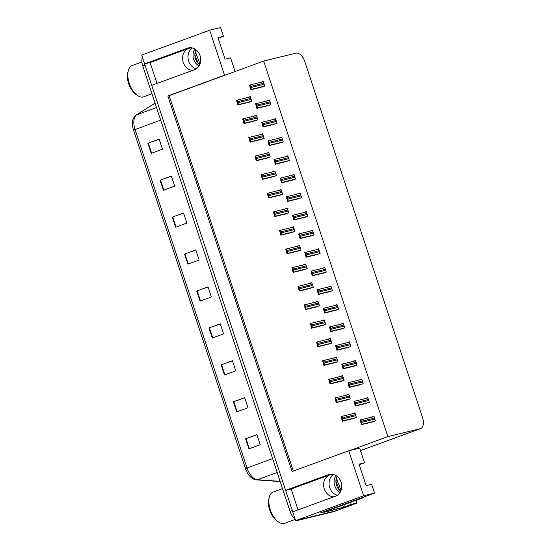 <?xml version="1.0" encoding="UTF-8"?>
<svg xmlns="http://www.w3.org/2000/svg" width="551" height="551" viewBox="0 0 551 551"><rect width="100%" height="100%" fill="white"/><g stroke="black" fill="none" stroke-linecap="round" stroke-linejoin="round"><path stroke-width="0.83" d="M196.328 68.799A11.33 9.594 76.3 0 1 188.683 61.133A11.33 9.594 76.3 0 1 192.409 47.971M157.007 83.442L150.099 62.545L188.731 48.405A11.33 9.594 -103.7 0 0 183.263 62.456A11.33 9.594 -103.7 0 0 192.671 70.383M337.364 495.259A11.33 9.594 76.3 0 1 329.725 487.594A11.33 9.594 76.3 0 1 333.445 474.432M298.043 509.902L291.135 489.006L329.774 474.866A11.33 9.594 -103.7 0 0 324.305 488.916A11.33 9.594 -103.7 0 0 333.713 496.844M209.662 30.215L224.539 75.212L167.855 95.957L292.058 471.511L348.742 450.759L363.626 495.762L295.66 520.633L292.746 511.838L335.614 496.148A11.33 9.594 -103.7 0 0 341.09 482.097A11.33 9.594 -103.7 0 0 329.381 474.39A11.33 9.594 -103.7 0 0 328.506 474.659L285.638 490.349L151.711 85.377L194.579 69.688A11.33 9.594 -103.7 0 0 200.047 55.637A11.33 9.594 -103.7 0 0 188.339 47.93A11.33 9.594 -103.7 0 0 187.471 48.199L144.603 63.888L141.697 55.086L209.662 30.215L220.579 27.55L223.486 36.345L217.989 37.688L225.097 59.177L230.594 57.841L235.112 71.499M343.232 506.934L343.349 507.285L341.909 507.636M324.325 511.92L320.675 512.816L374.542 493.097L371.629 484.301L366.139 485.638L359.032 464.149L364.521 462.806L359.658 448.101L350.03 450.449L387.876 436.599L420.289 428.692A10.621 5.627 69.9 0 0 420.613 428.595A10.621 5.627 69.9 0 0 422.452 417.279L304.91 61.87A10.621 5.627 69.9 0 0 296.087 53.137L263.674 61.044L169.136 95.647L293.297 471.057M350.594 502.429L351.242 504.392L343.349 507.285M351.242 504.392L356.848 503.029L355.994 500.453M351.428 505.012A10.621 5.627 -110.1 0 1 350.553 505.508A10.621 5.627 -110.1 0 1 350.236 505.604L356.848 503.029M363.626 495.762L374.542 493.097M350.553 505.508L336.454 510.667A10.621 5.627 -110.1 0 1 336.131 510.763L295.66 520.633M150.099 62.545L144.603 63.888M291.135 489.006L285.638 490.349M218.189 38.288L223.486 36.345M359.231 464.748L364.521 462.806M387.876 436.599L263.674 61.044M348.742 450.759L350.03 450.449M169.136 95.647L167.855 95.957M224.539 75.212L225.827 74.895M316.129 254.776L320.138 253.515L318.588 248.818L315.613 249.906M309.979 236.172L313.987 234.912L312.431 230.215L309.462 231.303M303.828 217.569L307.837 216.309L306.28 211.612L303.312 212.7M297.678 198.966L301.686 197.706L300.13 193.008L297.161 194.097M285.37 161.76L289.378 160.499L287.822 155.802L284.853 156.89M291.52 180.363L295.529 179.103L293.979 174.405L291.004 175.494M266.911 105.95L270.92 104.69L269.37 99.993L266.395 101.081M273.062 124.554L277.077 123.293L275.521 118.596L272.552 119.684M279.219 143.157L283.228 141.896L281.671 137.199L278.703 138.287M322.287 273.379L326.295 272.118L324.739 267.421L321.77 268.509M328.437 291.982L332.446 290.721L330.889 286.024L327.921 287.112M334.588 310.585L338.596 309.325L337.04 304.627L334.071 305.715M340.738 329.188L344.747 327.928L343.197 323.23L340.229 324.312M346.896 347.791L350.904 346.531L349.348 341.834L346.379 342.915M353.046 366.394L357.055 365.134L355.498 360.437L352.53 361.518M359.197 384.997L363.205 383.737L361.656 379.04L358.68 380.121M365.347 403.601L369.363 402.34L367.806 397.643L364.838 398.724M371.505 422.204L375.513 420.943L373.957 416.246L370.988 417.327M260.761 87.347L264.769 86.087L263.213 81.39L260.244 82.478M266.278 158.323L270.286 157.063L268.73 152.365L265.761 153.447M260.12 139.72L264.129 138.459L262.579 133.762L259.604 134.843M253.97 121.117L257.978 119.856L256.422 115.159L253.453 116.24M272.428 176.926L276.437 175.666L274.88 170.968L271.912 172.05M278.579 195.529L282.587 194.269L281.031 189.565L278.062 190.653M284.729 214.132L288.738 212.872L287.188 208.168L284.213 209.256M290.887 232.736L294.895 231.475L293.339 226.771L290.37 227.859M297.037 251.339L301.046 250.078L299.489 245.374L296.521 246.462M303.188 269.942L307.196 268.681L305.647 263.977L302.671 265.065M309.338 288.545L313.354 287.285L311.797 282.58L308.829 283.669M315.496 307.148L319.504 305.888L317.948 301.183L314.979 302.272M321.646 325.751L325.655 324.491L324.098 319.787L321.13 320.875M327.797 344.354L331.805 343.094L330.256 338.39L327.28 339.478M333.954 362.957L337.963 361.697L336.406 356.993L333.438 358.081M340.105 381.561L344.113 380.3L342.557 375.596L339.588 376.684M346.255 400.164L350.264 398.903L348.707 394.199L345.739 395.287M352.406 418.767L356.414 417.506L354.865 412.802L351.889 413.891M247.819 102.514L251.828 101.253L250.271 96.556L247.303 97.637M292.795 511.824A10.621 5.627 -110.1 0 1 292.326 510.563L145.023 65.163A10.621 5.627 -110.1 0 1 144.644 63.875M298.897 520.123L333.878 511.59A10.621 5.627 -110.1 0 0 334.195 511.493L336.454 510.667A10.621 5.627 -110.1 0 1 336.131 510.763L298.897 520.123A10.621 5.627 -110.1 0 1 297.581 520.165M245.491 468.625L133.549 130.139A12.749 6.757 -110.1 0 1 132.433 123.844C132.316 119.932 133.597 116.998 136.262 115.028A3.54 2.982 57.6 0 1 136.751 114.787A14.168 7.507 69.9 0 0 135.071 129.492L247.013 467.978L245.491 468.625A12.749 6.757 -110.1 0 0 249.217 475.575C251.366 478.178 253.763 479.618 256.415 479.88A3.54 2.92 94.1 0 0 257.441 479.728L278.358 481.23A14.168 7.507 69.9 0 0 279.701 481.126A14.168 7.507 69.9 0 0 280.032 481.03M295.136 519.07A10.621 5.627 -110.1 0 1 290.074 511.39L142.771 65.989A10.621 5.627 -110.1 0 1 142.378 57.166M172.305 217.128L183.586 213.003L186.92 223.072L175.638 227.205L172.305 217.128L172.718 216.977L176.051 227.053M160.086 180.191L171.368 176.065L174.701 186.135L163.42 190.267L160.086 180.191L160.506 180.039L163.833 190.116M147.875 143.253L159.156 139.127L162.483 149.197L151.208 153.33L147.875 143.253L148.288 143.108L151.621 153.178M208.953 327.941L220.235 323.816L223.568 333.885L212.287 338.018L208.953 327.941L209.366 327.79L212.7 337.866M221.171 364.879L232.453 360.753L235.78 370.823L224.498 374.955L221.171 364.879L221.585 364.728L224.911 374.804M233.383 401.817L244.665 397.684L247.998 407.761L236.716 411.893L233.383 401.817L233.796 401.665L237.13 411.742M245.601 438.754L256.883 434.622L260.217 444.698L248.935 448.831L245.601 438.754L246.015 438.603L249.348 448.679M184.523 254.066L195.805 249.94L199.131 260.01L187.85 264.143L184.523 254.066L184.936 253.915L188.263 263.991M196.735 291.004L208.016 286.878L211.35 296.948L200.068 301.08L196.735 291.004L197.148 290.852L200.481 300.929M208.058 287.002L197.148 290.852M195.846 250.064L184.936 253.915M256.924 434.753L246.015 438.603M244.706 397.815L233.796 401.665M232.488 360.877L221.585 364.728M220.276 323.94L209.366 327.79M159.198 139.251L148.288 143.108M171.409 176.189L160.506 180.039M183.628 213.127L172.718 216.977M236.916 101.687L237.784 104.966L238.246 103.368A1.77 1.501 -103.7 0 0 238.142 102.61L237.812 101.604A1.77 1.501 -103.7 0 0 237.447 100.943L236.482 100.323L236.916 101.687M250.381 96.886L236.765 100.22M249.507 102.1L237.784 104.966M237.922 104.69L236.875 101.15L237.447 100.943M237.674 103.581L238.246 103.368M236.875 101.15L236.482 100.323M249.858 86.521L250.726 89.799L251.194 88.208A1.77 1.501 -103.7 0 0 251.091 87.451L250.753 86.438A1.77 1.501 -103.7 0 0 250.388 85.777L249.424 85.157L249.858 86.521M263.323 81.727L249.706 85.054M262.448 86.941L250.726 89.799M250.87 89.524L249.817 85.99L250.388 85.777M250.615 88.415L251.194 88.208M249.817 85.99L249.424 85.157M243.067 120.29L243.935 123.569L244.403 121.971A1.77 1.501 -103.7 0 0 244.3 121.213L243.962 120.208A1.77 1.501 -103.7 0 0 243.597 119.546L242.633 118.926L243.081 120.283M256.539 115.49L242.915 118.823M255.657 120.703L243.935 123.569M244.079 123.293L243.025 119.753L243.597 119.546M243.831 122.184L244.403 121.971M243.025 119.753L242.633 118.926M249.217 138.893L250.085 142.172L250.553 140.574A1.77 1.501 -103.7 0 0 250.45 139.816L250.12 138.811A1.77 1.501 -103.7 0 0 249.748 138.149L248.783 137.53L249.217 138.893M262.689 134.093L249.066 137.426M261.808 139.307L250.085 142.172M250.23 141.896L249.176 138.356L249.748 138.149M249.982 140.787L250.553 140.574M249.176 138.356L248.783 137.53M255.375 157.496L256.236 160.775L256.704 159.177A1.77 1.501 -103.7 0 0 256.601 158.419L256.27 157.414A1.77 1.501 -103.7 0 0 255.905 156.753L254.941 156.133L255.375 157.496M268.84 152.696L255.216 156.029M267.965 157.91L256.236 160.775M256.38 160.493L255.333 156.959L255.905 156.753M256.132 159.391L256.704 159.177M255.333 156.959L254.941 156.133M256.008 105.124L256.876 108.402L257.345 106.811A1.77 1.501 -103.7 0 0 257.241 106.054L256.911 105.041A1.77 1.501 -103.7 0 0 256.539 104.38L255.574 103.76L256.008 105.124M269.48 100.33L255.857 103.657M268.599 105.544L256.876 108.402M257.021 108.127L255.967 104.594L256.539 104.38M256.773 107.018L257.345 106.811M255.967 104.594L255.574 103.76M262.166 123.727L263.027 127.005L263.495 125.414A1.77 1.501 -103.7 0 0 263.392 124.657L263.061 123.644A1.77 1.501 -103.7 0 0 262.696 122.983L261.732 122.363L262.166 123.727M275.631 118.926L262.007 122.26M274.749 124.147L263.027 127.005M263.171 126.73L262.118 123.197L262.696 122.983M262.923 125.621L263.495 125.414M262.118 123.197L261.732 122.363M268.316 142.33L269.184 145.609L269.646 144.018A1.77 1.501 -103.7 0 0 269.542 143.253L269.212 142.248A1.77 1.501 -103.7 0 0 268.847 141.586L267.882 140.966L268.316 142.33M281.781 137.53L268.165 140.863M280.907 142.75L269.184 145.609M269.322 145.333L268.275 141.8L268.847 141.586M269.074 144.224L269.646 144.018M268.275 141.8L267.882 140.966M274.467 160.933L275.335 164.212L275.803 162.621A1.77 1.501 -103.7 0 0 275.7 161.856L275.362 160.851A1.77 1.501 -103.7 0 0 274.997 160.189L274.033 159.57L274.467 160.933M287.932 156.133L274.315 159.466M287.057 161.353L275.335 164.212M275.479 163.936L274.426 160.403L274.997 160.189M275.231 162.827L275.803 162.621M274.426 160.403L274.033 159.57M336.089 479.308A15.938 8.444 -110.1 0 1 339.595 486.457A15.938 8.444 -110.1 0 1 340.732 491.196A10.8 9.147 76.3 0 1 336.558 485.355A10.8 9.147 76.3 0 1 337.095 476.271M335.986 475.506A10.8 9.147 -103.7 0 0 334.726 485.803A10.8 9.147 -103.7 0 0 340.105 492.38M326.647 510.625A7.08 5.999 76.3 0 1 326.75 510.929L362.317 498.138A7.08 5.999 -103.7 0 0 364.294 496.85M326.75 510.929L360.485 498.586A7.08 5.999 -103.7 0 0 362.069 497.663M336.427 477.924L337.88 482.332M340.663 490.741L340.78 491.093M324.202 511.521A7.08 3.754 -110.1 0 1 324.408 512.196L339.423 508.532A7.08 3.754 69.9 0 0 339.636 508.463A7.08 3.754 69.9 0 0 339.843 508.38M344.21 504.764A7.08 3.754 -110.1 0 1 342.46 507.43A7.08 3.754 -110.1 0 1 342.247 507.499L324.408 512.196M195.054 52.848A15.938 8.444 -110.1 0 1 198.56 59.997A15.938 8.444 -110.1 0 1 199.696 64.736A10.8 9.147 76.3 0 1 195.515 58.895A10.8 9.147 76.3 0 1 196.053 49.804M194.951 49.046A10.8 9.147 -103.7 0 0 193.683 59.343A10.8 9.147 -103.7 0 0 199.069 65.92M195.385 51.463L196.845 55.871M199.627 64.281L199.744 64.632M282.539 488.613L273.179 492.036A16.647 8.823 69.9 0 0 269.26 497.36L268.798 499.296A14.519 7.693 69.9 0 0 276.588 520.585L278.193 521.763A16.647 8.823 69.9 0 0 284.123 523.45A16.647 8.823 69.9 0 0 284.619 523.298L295.253 519.407M269.26 497.36A16.647 8.823 69.9 0 0 270.293 509.765A16.647 8.823 69.9 0 0 278.193 521.763M335.91 481.216L339.347 489.997M141.91 62.001L132.144 65.576A16.647 8.823 69.9 0 0 128.218 70.9L127.756 72.835A14.519 7.693 69.9 0 0 135.553 94.125L137.151 95.302A16.647 8.823 69.9 0 0 143.081 96.99A16.647 8.823 69.9 0 0 143.584 96.838L151.959 93.773M128.218 70.9A16.647 8.823 69.9 0 0 129.258 83.304A16.647 8.823 69.9 0 0 137.151 95.302M194.875 54.756L198.305 63.537M261.539 176.093L262.393 179.378L262.855 177.78A1.77 1.501 -103.7 0 0 262.758 177.023L262.421 176.017A1.77 1.501 -103.7 0 0 262.056 175.356L261.091 174.736L261.394 176.354M274.99 171.299L261.374 174.633M274.116 176.513L262.393 179.378M262.538 179.096L261.484 175.562L262.056 175.356M262.283 177.994L262.855 177.78M261.484 175.562L261.091 174.736M267.676 194.703L268.544 197.981L269.012 196.383A1.77 1.501 -103.7 0 0 268.909 195.626L268.571 194.62A1.77 1.501 -103.7 0 0 268.206 193.959L267.242 193.339L267.676 194.703M281.148 189.902L267.524 193.236M280.266 195.116L268.544 197.981M268.688 197.699L267.634 194.166L268.206 193.959M268.44 196.597L269.012 196.383M267.634 194.166L267.242 193.339M273.826 213.306L274.694 216.584L275.163 214.986A1.77 1.501 -103.7 0 0 275.059 214.229L274.729 213.223A1.77 1.501 -103.7 0 0 274.357 212.562L273.392 211.942L273.826 213.306M287.298 208.505L273.675 211.839M286.417 213.719L274.694 216.584M274.839 216.302L273.785 212.769L274.357 212.562M274.591 215.2L275.163 214.986M273.785 212.769L273.392 211.942M280.617 179.536L281.485 182.815L281.954 181.224A1.77 1.501 -103.7 0 0 281.85 180.459L281.52 179.454A1.77 1.501 -103.7 0 0 281.148 178.793L280.183 178.173L280.617 179.536M294.089 174.736L280.466 178.069M293.208 179.957L281.485 182.815M281.63 182.539L280.576 179.006L281.148 178.793M281.382 181.431L281.954 181.224M280.576 179.006L280.183 178.173M286.789 198.133L287.636 201.418L288.104 199.827A1.77 1.501 -103.7 0 0 288.001 199.063L287.67 198.057A1.77 1.501 -103.7 0 0 287.305 197.396L286.341 196.776L286.637 198.394M300.24 193.339L286.616 196.673M299.365 198.56L287.636 201.418M287.78 201.143L286.734 197.609L287.305 197.396M287.532 200.034L288.104 199.827M286.734 197.609L286.341 196.776M292.925 216.743L293.793 220.021L294.255 218.43A1.77 1.501 -103.7 0 0 294.158 217.666L293.821 216.66A1.77 1.501 -103.7 0 0 293.456 215.999L292.491 215.379L292.925 216.743M306.39 211.942L292.774 215.276M305.516 217.163L293.793 220.021M293.931 219.746L292.884 216.212L293.456 215.999M293.683 218.637L294.255 218.43M292.884 216.212L292.491 215.379M279.984 231.909L280.845 235.187L281.313 233.59A1.77 1.501 -103.7 0 0 281.21 232.832L280.879 231.826A1.77 1.501 -103.7 0 0 280.514 231.165L279.55 230.545L279.998 231.902M293.449 227.108L279.832 230.442M292.574 232.322L280.845 235.187M280.989 234.905L279.942 231.372L280.514 231.165M280.741 233.803L281.313 233.59M279.942 231.372L279.55 230.545M286.134 250.512L287.002 253.791L287.464 252.193A1.77 1.501 -103.7 0 0 287.367 251.435L287.03 250.43A1.77 1.501 -103.7 0 0 286.665 249.768L285.7 249.148L286.134 250.512M299.599 245.712L285.983 249.045M298.725 250.925L287.002 253.791M287.147 253.508L286.093 249.975L286.665 249.768M286.892 252.406L287.464 252.193M286.093 249.975L285.7 249.148M292.285 269.115L293.153 272.394L293.621 270.796A1.77 1.501 -103.7 0 0 293.518 270.038L293.187 269.033A1.77 1.501 -103.7 0 0 292.815 268.371L291.851 267.752L292.285 269.115M305.757 264.315L292.133 267.648M304.875 269.529L293.153 272.394M293.297 272.111L292.244 268.578L292.815 268.371M293.049 271.009L293.621 270.796M292.244 268.578L291.851 267.752M298.442 287.718L299.303 290.997L299.772 289.399A1.77 1.501 -103.7 0 0 299.668 288.641L299.338 287.636A1.77 1.501 -103.7 0 0 298.973 286.975L298.008 286.355L298.456 287.712M311.907 282.918L298.284 286.251M311.026 288.132L299.303 290.997M299.448 290.714L298.394 287.181L298.973 286.975M299.2 289.612L299.772 289.399M298.394 287.181L298.008 286.355M304.593 306.322L305.461 309.6L305.922 308.002A1.77 1.501 -103.7 0 0 305.819 307.244L305.488 306.239A1.77 1.501 -103.7 0 0 305.123 305.578L304.159 304.958L304.593 306.322M318.058 301.521L304.441 304.855M317.183 306.735L305.461 309.6M305.598 309.318L304.551 305.784L305.123 305.578M305.35 308.216L305.922 308.002M304.551 305.784L304.159 304.958M299.076 235.346L299.944 238.624L300.412 237.033A1.77 1.501 -103.7 0 0 300.309 236.269L299.971 235.263A1.77 1.501 -103.7 0 0 299.606 234.602L298.642 233.982L299.076 235.346M312.548 230.545L298.924 233.879M311.666 235.766L299.944 238.624M300.088 238.349L299.035 234.816L299.606 234.602M299.84 237.24L300.412 237.033M299.035 234.816L298.642 233.982M305.226 253.949L306.094 257.227L306.563 255.63A1.77 1.501 -103.7 0 0 306.459 254.872L306.129 253.866A1.77 1.501 -103.7 0 0 305.757 253.205L304.793 252.585L305.247 253.942M318.698 249.148L305.075 252.482M317.817 254.369L306.094 257.227M306.239 256.952L305.185 253.419L305.757 253.205M305.991 255.843L306.563 255.63M305.185 253.419L304.793 252.585M311.384 272.552L312.245 275.831L312.713 274.233A1.77 1.501 -103.7 0 0 312.61 273.475L312.279 272.469A1.77 1.501 -103.7 0 0 311.914 271.808L310.95 271.188L311.384 272.552M324.849 267.752L311.232 271.085M323.974 272.972L312.245 275.831M312.389 275.555L311.343 272.022L311.914 271.808M312.142 274.446L312.713 274.233M311.343 272.022L310.95 271.188M317.534 291.155L318.402 294.434L318.864 292.836A1.77 1.501 -103.7 0 0 318.767 292.078L318.43 291.073A1.77 1.501 -103.7 0 0 318.065 290.411L317.1 289.792L317.534 291.155M330.999 286.355L317.383 289.688M330.125 291.575L318.402 294.434M318.547 294.158L317.493 290.625L318.065 290.411M318.292 293.049L318.864 292.836M317.493 290.625L317.1 289.792M323.685 309.758L324.553 313.037L325.021 311.439A1.77 1.501 -103.7 0 0 324.918 310.681L324.58 309.676A1.77 1.501 -103.7 0 0 324.215 309.015L323.251 308.395L323.699 309.752M337.157 304.958L323.533 308.291M336.275 310.179L324.553 313.037M324.697 312.761L323.644 309.228L324.215 309.015M324.449 311.652L325.021 311.439M323.644 309.228L323.251 308.395M310.743 324.925L311.611 328.203L312.08 326.605A1.77 1.501 -103.7 0 0 311.976 325.848L311.639 324.842A1.77 1.501 -103.7 0 0 311.274 324.181L310.309 323.561L310.743 324.925M324.208 320.124L310.592 323.458M323.334 325.338L311.611 328.203M311.756 327.921L310.702 324.387L311.274 324.181M311.508 326.819L312.08 326.605M310.702 324.387L310.309 323.561M316.894 343.521L317.762 346.799L318.23 345.208A1.77 1.501 -103.7 0 0 318.127 344.451L317.796 343.445A1.77 1.501 -103.7 0 0 317.424 342.784L316.46 342.164L316.894 343.521M330.366 338.727L316.742 342.061M329.484 343.941L317.762 346.799M317.906 346.524L316.853 342.991L317.424 342.784M317.658 345.422L318.23 345.208M316.853 342.991L316.46 342.164M323.051 362.124L323.912 365.403L324.381 363.812A1.77 1.501 -103.7 0 0 324.277 363.054L323.947 362.048A1.77 1.501 -103.7 0 0 323.582 361.387L322.617 360.767L323.051 362.124M336.516 357.33L322.893 360.664M335.642 362.544L323.912 365.403M324.057 365.127L323.01 361.594L323.582 361.387M323.809 364.025L324.381 363.812M323.01 361.594L322.617 360.767M329.202 380.727L330.07 384.006L330.531 382.415A1.77 1.501 -103.7 0 0 330.428 381.657L330.097 380.651A1.77 1.501 -103.7 0 0 329.732 379.99L328.768 379.37L329.202 380.727M342.667 375.934L329.05 379.267M341.792 381.147L330.07 384.006M330.207 383.73L329.161 380.197L329.732 379.99M329.959 382.628L330.531 382.415M329.161 380.197L328.768 379.37M335.352 399.33L336.22 402.609L336.689 401.018A1.77 1.501 -103.7 0 0 336.585 400.26L336.248 399.255A1.77 1.501 -103.7 0 0 335.883 398.593L334.918 397.974L335.352 399.33M348.824 394.537L335.201 397.87M347.943 399.75L336.22 402.609M336.365 402.333L335.311 398.8L335.883 398.593M336.117 401.231L336.689 401.018M335.311 398.8L334.918 397.974M341.503 417.933L342.371 421.212L342.839 419.621A1.77 1.501 -103.7 0 0 342.736 418.863L342.405 417.858A1.77 1.501 -103.7 0 0 342.033 417.197L341.069 416.577L341.503 417.933M354.975 413.14L341.351 416.473M354.093 418.354L342.371 421.212M342.515 420.936L341.462 417.403L342.033 417.197M342.267 419.834L342.839 419.621M341.462 417.403L341.069 416.577M329.835 328.362L330.703 331.64L331.172 330.042A1.77 1.501 -103.7 0 0 331.068 329.284L330.738 328.279A1.77 1.501 -103.7 0 0 330.366 327.618L329.402 326.998L329.835 328.362M343.307 323.561L329.684 326.895M342.426 328.782L330.703 331.64M330.848 331.365L329.794 327.831L330.366 327.618M330.6 330.256L331.172 330.042M329.794 327.831L329.402 326.998M335.993 346.965L336.861 350.243L337.322 348.645A1.77 1.501 -103.7 0 0 337.219 347.888L336.888 346.882A1.77 1.501 -103.7 0 0 336.523 346.221L335.559 345.601L335.993 346.965M349.458 342.164L335.841 345.498M348.583 347.385L336.861 350.243M336.998 349.968L335.952 346.434L336.523 346.221M336.751 348.859L337.322 348.645M335.952 346.434L335.559 345.601M342.143 365.568L343.011 368.846L343.48 367.248A1.77 1.501 -103.7 0 0 343.376 366.491L343.039 365.485A1.77 1.501 -103.7 0 0 342.674 364.824L341.71 364.204L342.157 365.561M355.609 360.767L341.992 364.101M354.734 365.988L343.011 368.846M343.156 368.571L342.102 365.037L342.674 364.824M342.901 367.462L343.48 367.248M342.102 365.037L341.71 364.204M348.294 384.171L349.162 387.449L349.63 385.852A1.77 1.501 -103.7 0 0 349.527 385.094L349.196 384.088A1.77 1.501 -103.7 0 0 348.824 383.427L347.86 382.807L348.294 384.171M361.766 379.37L348.142 382.704M360.884 384.591L349.162 387.449M349.306 387.174L348.253 383.641L348.824 383.427M349.058 386.065L349.63 385.852M348.253 383.641L347.86 382.807M354.451 402.774L355.312 406.053L355.781 404.455A1.77 1.501 -103.7 0 0 355.677 403.697L355.347 402.691A1.77 1.501 -103.7 0 0 354.982 402.03L354.017 401.41L354.451 402.774M367.916 397.974L354.293 401.307M367.035 403.194L355.312 406.053M355.457 405.777L354.403 402.237L354.982 402.03M355.209 404.668L355.781 404.455M354.403 402.237L354.017 401.41M360.602 421.377L361.47 424.656L361.931 423.058A1.77 1.501 -103.7 0 0 361.828 422.3L361.497 421.295A1.77 1.501 -103.7 0 0 361.132 420.633L360.168 420.014L360.616 421.37M374.067 416.577L360.45 419.91M373.192 421.797L361.47 424.656M361.608 424.38L360.561 420.84L361.132 420.633M361.36 423.271L361.931 423.058M360.561 420.84L360.168 420.014M188.731 48.405L191.349 47.772M329.774 474.866L332.384 474.232M189.234 47.765L187.471 48.199M330.269 474.225L328.506 474.659M350.236 505.604L333.878 511.59M420.289 428.692L360.478 450.58M280.128 480.995L277.332 481.374A3.54 2.92 94.1 0 0 278.358 481.23L279.908 480.665M133.549 130.139L160.672 120.125M272.614 458.604L247.013 467.978A14.168 7.507 69.9 0 0 257.441 479.728L277.208 472.496M136.262 115.028L153.144 104.311A3.54 2.982 57.6 0 1 153.626 104.07L136.751 114.787L156.518 107.555M153.144 104.311L154.404 103.684A14.168 7.507 69.9 0 0 153.626 104.07L155.175 103.505M290.074 511.39L292.326 510.563M142.771 65.989L145.023 65.163M250.891 98.415L237.812 101.604M251.222 99.421L238.142 102.61M251.759 101.281L238.204 104.587M263.833 83.249L250.753 86.438M264.163 84.262L251.091 87.451M264.707 86.114L251.146 89.42M257.041 117.019L243.962 120.208M257.372 118.024L244.3 121.213M257.916 119.884L244.362 123.19M263.192 135.622L250.12 138.811M263.523 136.627L250.45 139.816M264.067 138.487L250.512 141.793M269.343 154.225L256.27 157.414M269.68 155.23L256.601 158.419M270.217 157.09L256.663 160.396M269.983 101.852L256.911 105.041M270.314 102.858L257.241 106.054M270.858 104.718L257.303 108.024M276.134 120.455L263.061 123.644M276.471 121.461L263.392 124.657M277.008 123.321L263.454 126.627M282.291 139.059L269.212 142.248M282.622 140.064L269.542 143.253M283.159 141.924L269.604 145.23M288.442 157.662L275.362 160.851M288.772 158.667L275.7 161.856M289.316 160.527L275.762 163.833M342.247 507.499L339.423 508.532M360.485 498.586L362.317 498.138M275.5 172.828L262.421 176.017M275.831 173.834L262.758 177.023M276.368 175.693L262.813 178.999M281.651 191.431L268.571 194.62M281.981 192.437L268.909 195.626M282.525 194.296L268.971 197.602M287.801 210.034L274.729 213.223M288.139 211.04L275.059 214.229M288.676 212.9L275.121 216.206M294.592 176.265L281.52 179.454M294.923 177.27L281.85 180.459M295.467 179.13L281.912 182.436M300.743 194.868L287.67 198.057M301.08 195.874L288.001 199.063M301.617 197.733L288.063 201.039M306.9 213.471L293.821 216.66M307.231 214.477L294.158 217.666M307.768 216.336L294.213 219.642M293.952 228.637L280.879 231.826M294.289 229.643L281.21 232.832M294.826 231.503L281.272 234.809M300.109 247.241L287.03 250.43M300.44 248.246L287.367 251.435M300.984 250.106L287.422 253.405M306.26 265.844L293.187 269.033M306.59 266.849L293.518 270.038M307.134 268.702L293.58 272.008M312.41 284.447L299.338 287.636M312.748 285.452L299.668 288.641M313.285 287.305L299.73 290.611M318.568 303.05L305.488 306.239M318.898 304.056L305.819 307.244M319.435 305.908L305.881 309.214M313.051 232.074L299.971 235.263M313.381 233.08L300.309 236.269M313.925 234.94L300.371 238.246M319.201 250.677L306.129 253.866M319.539 251.683L306.459 254.872M320.076 253.543L306.521 256.849M325.352 269.281L312.279 272.469M325.689 270.286L312.61 273.475M326.226 272.146L312.672 275.452M331.509 287.884L318.43 291.073M331.84 288.889L318.767 292.078M332.377 290.749L318.822 294.055M337.66 306.487L324.58 309.676M337.99 307.492L324.918 310.681M338.534 309.352L324.98 312.658M324.718 321.653L311.639 324.842M325.049 322.659L311.976 325.848M325.593 324.511L312.038 327.817M330.869 340.256L317.796 343.445M331.199 341.262L318.127 344.451M331.743 343.115L318.189 346.421M337.019 358.859L323.947 362.048M337.357 359.865L324.277 363.054M337.894 361.718L324.339 365.024M343.177 377.463L330.097 380.651M343.507 378.468L330.428 381.657M344.044 380.321L330.49 383.627M349.327 396.066L336.248 399.255M349.658 397.071L336.585 400.26M350.202 398.924L336.647 402.23M355.478 414.669L342.405 417.858M355.808 415.674L342.736 418.863M356.352 417.527L342.798 420.833M343.81 325.09L330.738 328.279M344.148 326.096L331.068 329.284M344.685 327.955L331.13 331.261M349.961 343.693L336.888 346.882M350.298 344.699L337.219 347.888M350.835 346.558L337.281 349.864M356.118 362.296L343.039 365.485M356.449 363.302L343.376 366.491M356.993 365.161L343.431 368.467M362.269 380.899L349.196 384.088M362.599 381.905L349.527 385.094M363.143 383.765L349.589 387.071M368.419 399.503L355.347 402.691M368.757 400.508L355.677 403.697M369.294 402.368L355.739 405.674M374.577 418.106L361.497 421.295M374.907 419.111L361.828 422.3M375.445 420.971L361.89 424.277M420.613 428.595L360.485 450.601M277.332 481.374L256.415 479.88M154.404 103.684L155.148 103.416M339.636 508.463L342.46 507.43"/></g></svg>
